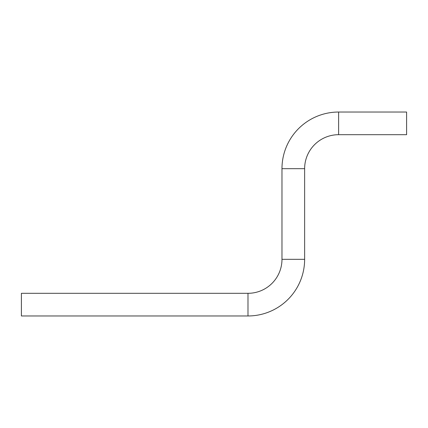 <?xml version="1.0" encoding="UTF-8"?>
<svg xmlns="http://www.w3.org/2000/svg" width="428" height="428" viewBox="0 0 428 428"><rect width="100%" height="100%" fill="white"/><g stroke="black" fill="none" stroke-linecap="round" stroke-linejoin="round"><path stroke-width="0.64" d="M247.989 315.966L247.989 293.308L21.4 293.308L21.4 315.966L247.989 315.966A56.646 56.646 0 0 0 304.634 259.32L281.977 259.32L281.977 168.68A56.646 56.646 0 0 1 338.623 112.034L406.6 112.034L406.6 134.692L338.623 134.692L338.623 112.034M247.989 293.308A33.989 33.989 0 0 0 281.977 259.32M304.634 259.32L304.634 168.68A33.989 33.989 0 0 1 338.623 134.692M304.634 168.68L281.977 168.68"/></g></svg>
